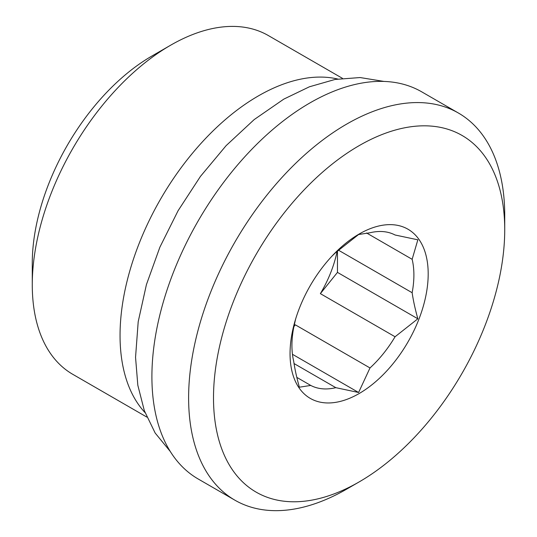 <?xml version="1.0" encoding="UTF-8"?>
<svg xmlns="http://www.w3.org/2000/svg" width="537" height="537" viewBox="0 0 537 537"><rect width="100%" height="100%" fill="white"/><g stroke="black" fill="none" stroke-linecap="round" stroke-linejoin="round"><path stroke-width="0.81" d="M145.044 412.611A195.582 112.918 -60 0 1 120.046 335.464A195.582 112.918 -60 0 1 258.344 95.922A195.582 112.918 -60 0 1 337.652 79.006M296.827 377.397L310.755 385.438L299.364 387.197C296.692 377.632 294.793 368.939 293.672 361.132A86.242 49.793 120 0 1 293.672 327.704L295.605 319.119M293.981 326.026A86.242 49.793 120 0 0 295.31 324.825L369.993 367.946L358.602 392.493L335.826 387.674L294.041 363.556M358.602 392.493L292.45 354.292M338.397 250.148L412.148 292.725C413.275 300.539 415.175 309.225 417.846 318.797L395.064 336.759L320.374 293.645A86.242 49.793 120 0 0 337.135 251.282M417.846 318.797L337.464 272.387L320.374 293.645M295.31 324.825L293.867 326.624M331.457 256.686A86.242 49.793 120 0 1 335.826 252.484L358.602 234.515L369.993 232.756A86.242 49.793 120 0 1 395.064 234.998L417.846 239.811L412.148 259.304L366.576 232.991M337.464 250.987L337.464 272.387M428.19 273.924A97.68 56.398 -60 0 1 345.848 399.729A97.68 56.398 -60 0 1 295.142 320.663A97.68 56.398 -60 0 1 333.074 254.968A97.68 56.398 -60 0 1 428.19 273.924M412.148 292.725A86.242 49.793 120 0 0 413.893 275.011A86.242 49.793 120 0 0 412.148 259.304M310.755 385.438A86.242 49.793 120 0 0 335.826 387.674M369.993 367.946A86.242 49.793 120 0 0 395.064 336.759M213.504 397.87A205.926 118.892 -60 0 1 359.119 145.661A205.926 118.892 -60 0 1 504.726 229.735A205.926 118.892 -60 0 1 359.119 481.937A205.926 118.892 -60 0 1 213.504 397.87M504.726 229.735L504.726 215.364A223.526 129.055 120 0 0 458.43 113.038A223.526 129.055 120 0 0 286.187 172.921A223.526 129.055 120 0 0 188.615 397.87A223.526 129.055 120 0 0 234.911 500.195A223.526 129.055 120 0 0 346.674 489.12L359.119 481.937M234.911 500.195L198.2 478.997A223.526 129.055 -60 0 1 151.904 376.672A223.526 129.055 -60 0 1 249.47 151.723A223.526 129.055 -60 0 1 421.72 91.84L458.43 113.038M146.843 417.088L72.777 374.323A195.582 112.918 -60 0 1 32.274 284.791A195.582 112.918 -60 0 1 170.571 45.249A195.582 112.918 -60 0 1 268.359 35.563L342.425 78.321M170.571 45.249L151.904 56.029A169.182 97.68 120 0 0 32.274 263.231L32.274 284.791M170.289 451.489L155.166 433.03L144.332 410.684L137.821 385.237L135.546 357.327L138.197 321.73L146.426 284.603L159.892 247.174L178.076 210.732L200.449 176.405L226.117 145.648L254.209 119.563L283.825 99.11L309.426 86.786L335.021 79.456L360.105 77.55L383.942 81.423"/></g></svg>
